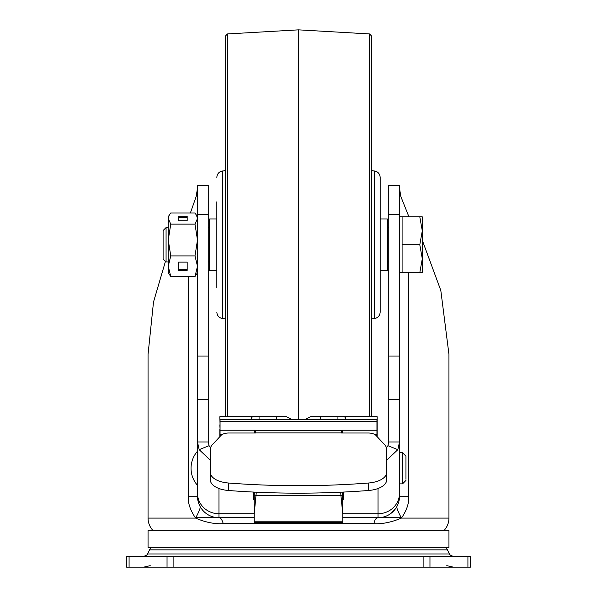 <?xml version="1.0" encoding="UTF-8"?>
<svg xmlns="http://www.w3.org/2000/svg" width="597" height="597" viewBox="0 0 597 597"><rect width="100%" height="100%" fill="white"/><g stroke="black" fill="none" stroke-linecap="round" stroke-linejoin="round"><path stroke-width="0.9" d="M129.079 567.15L126.564 567.15L126.564 556.404L129.079 556.404L129.079 567.15L470.436 567.15L470.436 556.404L129.079 556.404M148.056 547.374L448.944 547.374L448.944 530.181L148.056 530.181L148.056 547.374M422.295 240.27L440.817 290.463L448.944 354.334L448.944 518.092A18.111 18.111 0 0 1 444.317 530.181M165.459 261.352L153.504 302.045L148.056 354.334L148.056 518.092A18.111 18.111 0 0 0 152.683 530.181M399.326 499.04L399.512 496.226L408.706 496.226C409.169 503.144 406.736 510.435 401.415 518.092C391.393 522.308 382.229 524.173 373.909 523.673L223.106 523.666C214.539 524.173 205.368 522.315 195.585 518.092C190.167 510.032 187.734 502.749 188.294 496.226L188.294 276.56M377.162 436.691L377.162 416.713L310.522 416.713L305 419.407M345.059 419.407L345.782 417.534L344.021 416.713M292 419.407L286.478 416.713L219.838 416.713L220.054 424.818M252.979 416.713L251.218 417.534L251.941 419.407M386.617 472.533L386.617 449.145A21.492 10.619 180 0 0 384.64 444.698L376.028 435.474A8.597 4.246 180 0 0 368.222 433.004L341.484 433.004L341.484 430.661L255.516 430.661L255.516 433.004L228.778 433.004A8.597 4.246 180 0 0 220.972 435.474L212.36 444.698A21.492 10.619 180 0 0 210.383 449.145L210.383 472.533A21.492 10.619 180 0 0 228.576 483.025L228.576 490.503A455.899 225.323 0 0 0 368.424 490.503A21.492 10.619 -0 0 0 386.617 480.003L386.617 472.533A21.492 10.619 180 0 1 368.424 483.025A455.899 225.323 180 0 1 228.576 483.025M254.367 492.107L254.225 495.174L256.098 495.286L340.902 495.286L342.775 513.875L342.775 522.203A8.597 0.373 0 0 1 334.178 522.576L262.822 522.576A8.597 0.373 0 0 1 254.225 522.203L254.225 513.614M254.225 495.174L254.225 513.875L256.292 492.197M342.775 513.875L342.633 492.107M254.441 432.213L255.516 432.213M341.484 432.213L342.559 432.213M220.054 429.094L219.838 424.818M342.775 499.599L343.633 499.599L343.633 492.062M253.367 492.062L253.367 499.599L254.225 499.599M399.512 188.279L400.841 196.532L408.938 216.83M373.909 523.673C374.625 519.935 375.998 517.95 378.02 517.718L342.775 517.718M254.225 517.718L218.98 517.718C220.726 516.532 223.405 523.047 223.106 523.666M218.226 517.703L218.786 517.718M205.062 512.599L204.301 511.927M203.898 511.532L202.816 510.39M202.801 510.375L201.958 509.345M201.704 509.01L200.92 507.875M148.056 518.092L195.585 518.092C199.01 511.681 200.532 507.846 200.159 506.599L199.256 504.763M396.072 507.89L395.177 509.166M395.042 509.345L390.736 513.547M448.944 518.092L401.415 518.092C397.998 511.517 396.475 507.689 396.841 506.599L397.669 504.935M399.296 499.279L398.886 501.39M398.826 501.622L397.774 504.696M388.766 399.512L399.512 399.512L399.512 185.451L388.766 185.451L388.766 441.974L387.923 445.683L386.475 447.937M386.617 460.302L397.826 449.66L399.512 441.974L399.512 399.512M388.766 441.974L399.512 441.974L399.512 496.226A21.492 21.492 0 0 1 378.02 517.718L378.02 513.741A21.492 20.499 0 0 0 399.512 493.241M210.525 447.937L209.077 445.683L208.234 441.974L208.234 185.451L197.488 185.451L197.488 399.512L208.234 399.512M197.488 399.512L197.488 441.974L208.234 441.974M197.488 493.241A21.492 20.499 0 0 0 218.98 513.741L218.98 517.718A21.492 21.492 0 0 1 197.488 496.226L197.488 441.974L199.174 449.66L210.383 460.302M199.241 504.719L197.816 499.98M197.779 499.741L197.488 496.226L188.294 496.226M190.376 212.98L196.159 196.532L197.488 188.279L197.488 216.83L194.995 212.98L170.757 212.98L169.317 214.995L168.257 218.554L168.257 240.024L170.757 255.919L168.257 266.24L170.757 276.56L168.257 272.71L168.257 240.024L170.757 224.129L168.257 218.554L168.257 216.83L169.317 214.995M170.757 224.129L194.995 224.129L197.488 240.024L194.995 255.919L197.488 266.24L194.995 276.56L197.488 272.71L197.488 349.178M219.838 429.094L219.838 436.691M376.946 436.459L376.946 419.407L220.054 419.407L220.054 436.459M376.946 430.243L342.559 430.243L342.559 433.004M228.576 490.503A21.492 10.619 0 0 1 210.383 480.003L210.383 472.533M254.441 433.004L254.441 430.243L220.054 430.243M405.96 457.324L405.96 479.249L405.96 457.324M197.234 485.048A25.79 25.79 0 0 1 197.234 451.526L197.488 485.048M405.96 468.287L405.96 456.145L405.96 468.287M216.83 287.754L216.83 201.786M225.427 416.713L225.427 36.081L227.353 33.947L227.353 416.713M298.5 419.407L298.5 29.85L369.647 33.947L371.573 36.081L371.573 416.713M380.17 177.533L380.17 312.149L380.17 177.533M380.17 287.664L380.17 201.786M209.308 270.128L209.308 219.412L209.741 218.98L209.741 270.56L209.308 270.128M387.692 263.68L387.692 244.77L387.692 270.128L387.259 270.56L387.259 218.98L387.692 219.412L387.692 244.77L387.692 225.86M399.512 216.83L419.795 216.83L422.295 230.8L422.295 216.83L419.795 216.83M399.512 272.71L402.094 272.71L402.094 216.83M166.07 227.576L166.07 261.964L163.1 258.994L163.1 230.546L166.07 227.576L168.257 227.576M208.234 227.576L209.308 227.576M387.692 227.576L388.766 227.576M166.07 261.964L168.257 261.964M208.234 261.964L209.308 261.964M387.692 261.964L388.766 261.964M422.295 258.74L422.295 230.8L419.795 244.77L422.295 258.74L419.795 272.71L422.295 272.71L422.295 258.74M402.094 244.77L419.795 244.77M402.094 272.71L419.795 272.71M187.174 216.323L178.578 216.323L178.578 220.778L187.174 220.778L187.174 216.323M194.995 224.129L197.488 218.554L196.428 214.995M194.995 255.919L170.757 255.919M187.174 270.366L187.174 262.113L178.578 262.113L178.578 270.366L187.174 270.366M194.995 276.56L170.757 276.56M168.257 218.554L168.257 223.3M187.174 220.778L187.174 217.532L178.578 217.532L178.578 220.778M178.578 262.113L178.578 269.374L187.174 269.374L187.174 262.113M467.921 567.15L467.921 556.404M429.967 556.404L429.967 567.15M423.892 567.15L423.892 556.404M173.108 556.404L173.108 567.15M167.033 567.15L167.033 556.404M449.451 553.971L447.466 549.867L149.534 549.867L147.549 553.971L449.451 553.971C448.951 554.397 450.242 555.21 453.324 556.404M342.775 521.226L254.225 521.226M340.708 492.197L340.902 495.286L342.775 495.174M315.343 416.713L313.895 416.713M281.657 416.713L283.105 416.713M276.366 416.863L276.366 419.407M259.061 416.833L259.061 419.407M320.634 416.863L320.634 419.407M337.939 416.833L337.939 419.407M399.512 496.226A21.492 21.492 0 0 1 378.02 517.718L401.214 517.718M408.706 272.71L408.706 496.226M387.923 445.683L397.826 449.66M388.766 356.036L399.512 356.036M399.512 214.383L388.766 214.383M388.766 185.451L399.512 185.451L388.766 185.451M218.98 488.503L218.98 513.741L254.225 513.741M342.775 513.741L378.02 513.741L378.02 488.503M208.234 214.36L197.488 214.36M197.488 356.036L208.234 356.036M209.077 445.683L199.174 449.66M376.946 421.46L220.054 421.46M376.946 434.579L374.901 434.579M341.484 432.907L255.516 432.907M368.424 490.503L368.424 483.025M222.099 434.579L220.054 434.579M399.512 452.705L402.52 452.705L402.52 483.868L399.512 483.868M225.427 170.623L222.48 170.988L222.48 318.552L225.427 318.917M369.647 416.713L369.647 33.947M371.573 318.917L374.52 318.552L374.52 170.988L371.573 170.623M446.795 565.658L453.324 567.15M150.205 565.658L143.676 567.15M147.549 553.971C148.049 554.397 146.758 555.21 143.676 556.404M447.466 549.867L445.952 547.374M149.534 549.867L151.048 547.374M329.522 416.713L310.522 416.713M286.478 416.713L267.478 416.713M218.98 517.718L195.786 517.718M402.52 452.705L405.96 456.145M402.52 483.868L405.96 480.428M222.48 170.988C218.995 171.705 217.114 173.839 216.83 177.391M227.353 33.947L298.5 29.85M374.52 170.988C378.005 171.705 379.886 173.839 380.17 177.391M222.48 318.552C218.995 317.835 217.114 315.701 216.83 312.149M374.52 318.552C378.005 317.835 379.886 315.701 380.17 312.149M209.741 270.56L216.83 270.56M380.17 270.56L387.259 270.56M209.741 218.98L216.83 218.98M380.17 218.98L387.259 218.98"/></g></svg>
